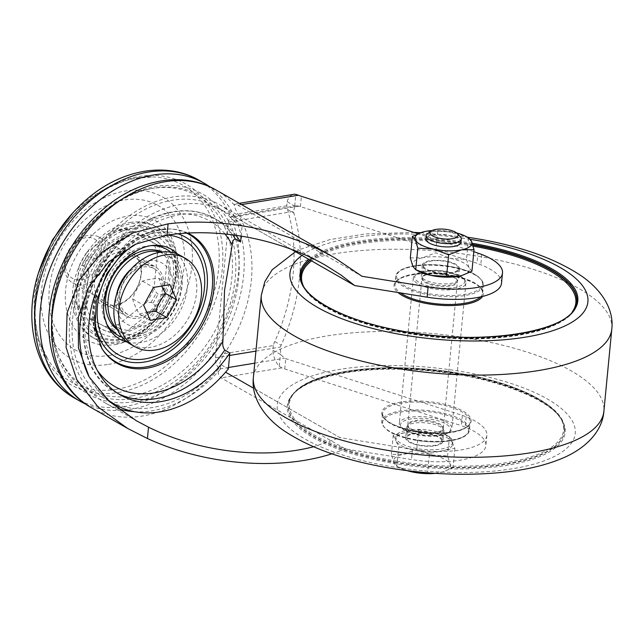 <?xml version="1.0" encoding="UTF-8"?>
<svg xmlns="http://www.w3.org/2000/svg" width="644" height="644" viewBox="0 0 644 644"><rect width="100%" height="100%" fill="white"/><g stroke="black" fill="none" stroke-linecap="round" stroke-linejoin="round"><path stroke-width="0.48" stroke-dasharray="3.22 2.42" d="M443.475 274.376A17.823 6.166 5.5 0 0 421.892 278.393A17.823 6.166 5.5 0 0 439.047 286.242A17.823 6.166 5.5 0 0 457.385 281.806A17.823 6.166 5.5 0 0 443.475 274.376M429.379 420.717A17.823 6.166 5.5 0 0 407.805 424.734A17.823 6.166 5.5 0 0 424.951 432.583A17.823 6.166 5.5 0 0 443.289 428.147A17.823 6.166 5.5 0 0 429.379 420.717M462.481 275.262A28.61 9.902 5.5 0 0 469.009 267.687L466.522 259.411L450.889 258.486A28.61 9.902 5.5 0 0 422.786 257.745L410.317 257.93M471.947 271.188L469.009 267.687A28.61 9.902 5.5 0 0 450.889 258.486L435.706 252.786L422.786 257.745A28.61 9.902 5.5 0 0 412.796 266.205A28.61 9.902 5.5 0 0 418.383 271.132M431.955 230.568A28.61 9.902 -174.5 0 1 453.424 232.178A28.61 9.902 -174.5 0 1 456.636 232.951M421.86 232.323L425.314 231.438L437.783 231.244L453.424 232.178L468.808 237.982M429.508 453.432L398.692 446.799L395.98 440.907A28.61 9.902 5.5 0 0 414.1 450.116A28.61 9.902 5.5 0 0 442.203 450.856L429.508 453.432L427.64 472.776M398.692 446.799L396.825 466.2L407.362 470.659M405.285 430.144A26.412 9.137 5.5 0 0 449.697 431.738A26.412 9.137 5.5 0 0 451.871 428.566A26.412 9.137 5.5 0 0 426.465 416.934A26.412 9.137 5.5 0 0 399.296 423.502A26.412 9.137 5.5 0 0 400.826 427.028A26.412 9.137 5.5 0 0 405.285 430.144M406.187 431.174A25.092 8.678 5.5 0 0 448.377 432.688A25.092 8.678 5.5 0 0 426.296 418.624A25.092 8.678 5.5 0 0 401.945 428.212A25.092 8.678 5.5 0 0 406.187 431.174M419.3 284.624A26.412 9.137 5.5 0 0 448.071 289.913A26.412 9.137 5.5 0 0 465.886 283.046A26.412 9.137 5.5 0 0 464.356 279.512A26.412 9.137 5.5 0 0 440.472 271.414A26.412 9.137 5.5 0 0 415.485 274.803A26.412 9.137 5.5 0 0 413.311 277.983A26.412 9.137 5.5 0 0 419.3 284.624M420.435 283.191A25.092 8.678 5.5 0 0 452.064 287.9A25.092 8.678 5.5 0 0 463.237 278.329A25.092 8.678 5.5 0 0 440.544 270.641A25.092 8.678 5.5 0 0 416.813 273.861A25.092 8.678 5.5 0 0 420.435 283.191M426.183 282.024A17.605 6.094 5.5 0 0 445.366 285.55A17.605 6.094 5.5 0 0 457.24 280.969A17.605 6.094 5.5 0 0 440.303 273.217A17.605 6.094 5.5 0 0 422.19 277.588A17.605 6.094 5.5 0 0 426.183 282.024M427.375 269.691A17.605 6.094 5.5 0 0 446.55 273.217A17.605 6.094 5.5 0 0 458.431 268.637A17.605 6.094 5.5 0 0 441.486 260.884A17.605 6.094 5.5 0 0 423.382 265.256A17.605 6.094 5.5 0 0 427.375 269.691M435.36 473.348A28.61 9.902 5.5 0 0 440.102 472.64A28.61 9.902 5.5 0 0 443.289 471.843A28.61 9.902 5.5 0 0 450.092 464.179A28.61 9.902 5.5 0 0 431.971 454.978L416.789 449.271L403.86 454.237A28.61 9.902 5.5 0 0 393.878 462.698A28.61 9.902 5.5 0 0 399.465 467.625A28.61 9.902 5.5 0 0 406.968 470.611M434.467 473.284L443.571 471.754L453.03 467.681L450.092 464.179L447.604 455.904L431.971 454.978A28.61 9.902 5.5 0 0 403.86 454.237L391.399 454.423L393.878 462.698L396.607 466.095L399.465 467.625M460.259 236.686A17.605 6.094 5.5 0 0 444.336 231.285A17.605 6.094 5.5 0 0 427.68 233.547M460.959 242.329A17.605 6.094 5.5 0 0 444.022 234.577A17.605 6.094 5.5 0 0 425.909 238.948M410.743 442.339A17.605 6.094 5.5 0 0 429.926 445.865A17.605 6.094 5.5 0 0 441.808 441.285A17.605 6.094 5.5 0 0 424.863 433.533A17.605 6.094 5.5 0 0 406.758 437.912A17.605 6.094 5.5 0 0 410.743 442.339M411.935 430.007A17.605 6.094 5.5 0 0 431.118 433.533A17.605 6.094 5.5 0 0 442.991 428.952A17.605 6.094 5.5 0 0 426.054 421.2A17.605 6.094 5.5 0 0 407.942 425.579A17.605 6.094 5.5 0 0 411.935 430.007M452.185 442.396L454.897 448.28L442.203 450.856A28.61 9.902 5.5 0 0 452.563 444.392A28.61 9.902 5.5 0 0 452.185 442.396A28.61 9.902 5.5 0 0 434.064 433.187L449.472 436.503L452.185 442.396M418.656 429.878L434.064 433.187A28.61 9.902 5.5 0 0 405.962 432.446A28.61 9.902 5.5 0 0 395.601 438.91A28.61 9.902 5.5 0 0 395.98 440.907L393.267 435.022L418.656 429.878L416.789 449.271M406.163 430.393A28.61 9.902 -174.5 0 1 446.268 435.135A28.61 9.902 -174.5 0 1 452.756 442.339A28.61 9.902 -174.5 0 1 423.333 449.448A28.61 9.902 -174.5 0 1 395.802 436.857A28.61 9.902 -174.5 0 1 406.163 430.393M449.472 436.503L447.604 455.904M454.897 448.28L453.03 467.681M393.267 435.022L391.399 454.423M468.599 237.878L466.522 259.411M437.783 231.244L435.706 252.786M134.298 411.685A114.439 85.177 119.8 0 0 220.312 369.181L219.846 368.915A8.807 5.031 80.6 0 1 215.531 357.782L228.596 222.124A8.807 5.031 80.6 0 1 232.267 216.36A8.807 5.031 80.6 0 1 234.488 216.819L354.675 285.55M294.872 206.386L287.16 201.644L286.773 205.798A22.009 16.382 119.8 0 0 287.49 209.437A176.062 131.046 119.8 0 1 274.763 341.57A22.009 16.382 119.8 0 0 273.314 345.562L224.353 353.645C221.198 358.692 219.274 363.699 218.59 368.658C217.616 372.836 218.461 375.911 221.133 377.875L345.409 448.949L411.5 459.558A61.623 21.316 5.5 0 0 485.874 445.648A61.623 21.316 5.5 0 0 465.169 427.141L461.329 425.636L462.32 415.356L285.751 358.684A22.009 7.615 -174.5 0 1 284.495 358.249L280.623 354.409L280.39 347.076A22.009 16.382 -60.2 0 1 281.146 345.224A176.062 131.046 -60.2 0 0 293.865 213.084A22.009 16.382 -60.2 0 1 293.447 211.425L294.872 206.386L296.312 205.79L299.138 206.152A22.009 7.615 5.5 0 0 300.402 206.587L476.963 263.259L477.953 252.987M273.314 345.562L272.847 350.296A17.605 10.054 80.6 0 0 279.279 366.195L281.806 367.869A22.009 7.615 5.5 0 0 284.769 368.956L461.329 425.636M280.623 354.409L272.847 350.296M287.16 201.644A17.605 10.054 80.6 0 1 293.696 194.335M241.589 204.599L237.765 205.227L234.73 204.068L234.344 205.066C234.384 206.853 235.543 209.791 237.813 213.88A124.437 92.623 119.8 0 1 224.353 353.645M88.47 256.884L95.843 258.655L125.081 235.833L121.322 231.236L119.261 230.552L114.696 230.689L86.634 252.593L87.133 255.636L88.47 256.884A53.186 39.59 119.8 0 0 83.495 265.9L81.756 265.384L78.979 266.479L75.598 301.593L77.884 305.586L79.542 307.011L85.322 307.929A52.228 38.873 -60.2 0 1 88.848 271.349L83.495 265.9M90.063 318.683L115.775 332.449A52.228 38.873 -60.2 0 1 104.28 330.372A52.228 38.873 -60.2 0 1 90.063 318.683L115.775 332.449M127.512 330.509L120.13 328.738L118.802 327.482L118.303 324.447L146.357 302.543L150.929 302.398L152.99 303.083L156.75 307.687A52.228 38.873 -60.2 0 1 127.512 330.509L156.75 307.687M163.745 294.992L157.957 294.075L156.307 292.65L154.021 288.657L157.394 253.543L160.179 252.44L161.918 252.963L167.263 258.413A52.228 38.873 -60.2 0 1 163.745 294.992L167.263 258.413M162.53 247.658L136.818 233.901A52.228 38.873 -60.2 0 1 155.816 240.26A52.228 38.873 -60.2 0 1 162.53 247.658L136.818 233.901M123.31 332.642A51.939 38.656 119.8 0 0 166.297 293.189A51.939 38.656 119.8 0 0 157.329 241.46A51.939 38.656 119.8 0 0 136.697 235.181A51.939 38.656 119.8 0 0 88.614 278.127A51.939 38.656 119.8 0 0 106.083 331.072A51.939 38.656 119.8 0 0 123.31 332.642M95.843 258.655A52.228 38.873 -60.2 0 1 125.081 235.833M85.322 307.929L88.848 271.349M331.893 453.803L345.409 448.949M237.765 205.227L362.033 276.3M131.762 226.438A60.745 45.217 -60.2 0 1 166.168 304.507A60.745 45.217 -60.2 0 1 80.959 318.571A60.745 45.217 -60.2 0 1 131.762 226.438M177.977 274.642A63.82 47.503 -60.2 0 1 146.671 330.911A63.82 47.503 -60.2 0 1 94.612 338.575A63.82 47.503 -60.2 0 1 85.056 259.588A63.82 47.503 -60.2 0 1 157.981 227.767A63.82 47.503 -60.2 0 1 177.977 274.642M455.067 274.722A18.708 6.472 5.5 0 0 434.515 270.544A18.708 6.472 5.5 0 0 421.297 275.431A18.708 6.472 5.5 0 0 424.766 279.721A18.708 6.472 5.5 0 0 445.31 283.899A18.708 6.472 5.5 0 0 458.536 279.013A18.708 6.472 5.5 0 0 455.067 274.722M425.756 269.45A18.708 6.472 -174.5 0 1 422.287 265.151A18.708 6.472 -174.5 0 1 441.526 260.506A18.708 6.472 -174.5 0 1 459.526 268.741A18.708 6.472 -174.5 0 1 446.3 273.62A18.708 6.472 -174.5 0 1 425.756 269.45M435.127 445.801A18.708 6.472 5.5 0 0 442.903 441.39A18.708 6.472 5.5 0 0 424.903 433.154A18.708 6.472 5.5 0 0 405.656 437.807A18.708 6.472 5.5 0 0 409.133 442.098A18.708 6.472 5.5 0 0 435.127 445.801M410.123 431.818A18.708 6.472 -174.5 0 1 406.646 427.527A18.708 6.472 -174.5 0 1 425.893 422.875A18.708 6.472 -174.5 0 1 443.893 431.11A18.708 6.472 -174.5 0 1 430.667 435.996A18.708 6.472 -174.5 0 1 410.123 431.818M462.32 415.356L466.159 416.869A61.623 21.316 -174.5 0 1 486.864 435.368A61.623 21.316 -174.5 0 1 412.49 449.279L340.032 437.646L253.656 388.252L340.032 437.646L313.499 446.767M501.507 283.271A61.623 21.316 5.5 0 0 480.802 264.773L476.963 263.259M241.122 236.018L242.088 226.012L234.513 221.689L234.955 217.092L291.128 249.22M220.312 369.181L220.755 364.584L228.33 368.915M86.634 252.593A51.939 38.656 119.8 0 0 78.979 266.479M127.536 228.572A51.939 38.656 119.8 0 0 114.696 230.689M157.394 253.543A51.939 38.656 119.8 0 0 152.209 241.774M146.357 302.543A51.939 38.656 119.8 0 0 154.021 288.657M105.463 326.564A51.939 38.656 119.8 0 0 118.303 324.447M75.598 301.593A51.939 38.656 119.8 0 0 80.782 313.362M113.73 306.343A30.807 22.934 119.8 0 0 139.49 259.613A30.807 22.934 119.8 0 0 96.278 266.745A30.807 22.934 119.8 0 0 113.73 306.343M109.271 355.448A83.229 61.945 119.8 0 0 178.863 229.216A83.229 61.945 119.8 0 0 62.122 248.479A83.229 61.945 119.8 0 0 109.271 355.448M108.401 364.415A92.833 69.093 119.8 0 0 186.036 223.621A92.833 69.093 119.8 0 0 55.819 245.106A92.833 69.093 119.8 0 0 108.401 364.415M85.62 404.054A125.443 93.372 119.8 0 0 130.732 409.318A125.443 93.372 119.8 0 0 235.422 311.656A125.443 93.372 119.8 0 0 209.855 186.808M132.044 395.827A110.993 82.617 119.8 0 0 232.065 275.624A110.993 82.617 119.8 0 0 149.038 189.054A110.993 82.617 119.8 0 0 56.704 350.497A110.993 82.617 119.8 0 0 132.044 395.827M134.958 401.655A115.22 85.757 119.8 0 0 231.309 226.913A115.22 85.757 119.8 0 0 69.697 253.583A115.22 85.757 119.8 0 0 134.958 401.655M122.086 337.166A49.403 36.772 119.8 0 0 137.679 338.366A49.403 36.772 119.8 0 0 178.372 301.352A49.403 36.772 119.8 0 0 170.7 252.158M150.873 245.638A49.403 36.772 119.8 0 0 148.997 245.758A49.403 36.772 119.8 0 0 110.196 273.966A49.403 36.772 119.8 0 0 105.568 321.71A49.403 36.772 119.8 0 0 106.405 323.385M117.554 329.857A45.008 33.496 119.8 0 0 119.776 331.29A45.008 33.496 119.8 0 0 138.074 334.252A45.008 33.496 119.8 0 0 176.134 297.729A45.008 33.496 119.8 0 0 164.462 253.148A45.008 33.496 119.8 0 0 162.103 251.965M117.095 328.802A45.008 33.496 119.8 0 0 122.223 332.69A45.008 33.496 119.8 0 0 140.521 335.653A45.008 33.496 119.8 0 0 178.581 299.13A45.008 33.496 119.8 0 0 166.909 254.549A45.008 33.496 119.8 0 0 160.96 252.102M115.204 305.014A28.61 21.292 119.8 0 0 139.394 281.798A28.61 21.292 119.8 0 0 131.98 253.462A28.61 21.292 119.8 0 0 99.289 267.727A28.61 21.292 119.8 0 0 103.571 303.131A28.61 21.292 119.8 0 0 115.204 305.014M242.088 226.012A110.993 82.617 119.8 0 0 225.183 211.86A110.993 82.617 119.8 0 0 89.105 286.491M89.049 376.692A110.993 82.617 119.8 0 0 105.954 398.274M234.513 221.689A110.993 82.617 119.8 0 0 217.616 207.529A110.993 82.617 119.8 0 0 90.796 262.873A110.993 82.617 119.8 0 0 107.411 400.238A110.993 82.617 119.8 0 0 220.755 364.584M235.817 235.221A99.989 74.422 119.8 0 0 219.725 221.415A99.989 74.422 119.8 0 0 115.526 256.167M473.831 251.659L417.972 233.732M130.136 222.478A63.82 47.503 -60.2 0 1 156.081 226.68A63.82 47.503 -60.2 0 1 176.078 273.555A63.82 47.503 -60.2 0 1 144.763 329.825A63.82 47.503 -60.2 0 1 92.712 337.488A63.82 47.503 -60.2 0 1 76.153 274.272A63.82 47.503 -60.2 0 1 130.136 222.478M234.955 217.092A114.439 85.177 119.8 0 0 219.322 204.542A114.439 85.177 119.8 0 0 88.574 261.601A114.439 85.177 119.8 0 0 105.697 403.225A114.439 85.177 119.8 0 0 117.884 408.586M119.76 295.194A26.412 19.658 -60.2 0 1 132.72 271.905A26.412 19.658 -60.2 0 1 154.254 268.741A26.412 19.658 -60.2 0 1 158.207 301.424A26.412 19.658 -60.2 0 1 128.035 314.586A26.412 19.658 -60.2 0 1 119.76 295.194M107.202 256.489A26.412 19.658 119.8 0 0 98.926 237.097A26.412 19.658 119.8 0 0 68.747 250.258A26.412 19.658 119.8 0 0 72.7 282.941A26.412 19.658 119.8 0 0 94.241 279.778A26.412 19.658 119.8 0 0 107.202 256.489M101.849 255.732A22.556 16.792 119.8 0 0 76.201 242.007A22.556 16.792 119.8 0 0 72.692 278.498A22.556 16.792 119.8 0 0 101.849 255.732M161.668 286.089L158.971 278.441C152.306 278.667 146.816 279.568 142.509 281.162C138.033 286.427 134.765 292.36 132.696 298.961C133.719 303.316 135.94 308.347 139.346 314.047L146.719 312.163M180.594 255.612A50.884 37.875 -60.2 0 1 188.209 318.579A50.884 37.875 -60.2 0 1 130.072 343.944M158.971 278.441L169.944 284.72M142.509 281.162L153.481 287.433M132.696 298.961L143.668 305.24M139.346 314.047L150.318 320.326M448.916 266.254A43.132 14.925 5.5 0 0 398.668 281.146A43.132 14.925 5.5 0 0 471.328 292.899A43.132 14.925 5.5 0 0 448.916 266.254M449.029 266.793A44.017 15.231 5.5 0 0 395.746 276.703A44.017 15.231 5.5 0 0 438.097 296.079A44.017 15.231 5.5 0 0 483.37 285.139A44.017 15.231 5.5 0 0 449.029 266.793M480.585 296.9A44.017 15.231 5.5 0 0 482.622 292.956A44.017 15.231 5.5 0 0 448.272 274.61A44.017 15.231 5.5 0 0 394.997 284.511A44.017 15.231 5.5 0 0 400.471 292.899M396.511 462.722A138.645 47.97 -174.5 0 1 288.327 404.931A138.645 47.97 -174.5 0 1 430.933 370.477A138.645 47.97 -174.5 0 1 564.345 431.512A138.645 47.97 -174.5 0 1 396.511 462.722M396.551 462.311A138.645 47.97 -174.5 0 1 288.367 404.521A138.645 47.97 -174.5 0 1 430.973 370.067A138.645 47.97 -174.5 0 1 564.386 431.102A138.645 47.97 -174.5 0 1 396.551 462.311M396.825 461.201A137.768 47.664 -174.5 0 1 325.252 376.104A137.768 47.664 -174.5 0 1 557.293 413.657A137.768 47.664 -174.5 0 1 396.825 461.201M416.797 431.399A44.895 15.528 -174.5 0 1 393.476 403.667A44.895 15.528 -174.5 0 1 469.098 415.903A44.895 15.528 -174.5 0 1 416.797 431.399M611.8 329.036A176.062 60.906 5.5 0 0 474.419 255.66A176.062 60.906 5.5 0 0 261.303 295.29M470.353 239.343A149.65 51.77 5.5 0 0 301.956 255.41M394.072 467.077A149.65 51.77 -174.5 0 1 316.325 374.631A149.65 51.77 -174.5 0 1 568.386 415.42A149.65 51.77 -174.5 0 1 394.072 467.077M253.382 377.505A176.062 60.906 -174.5 0 1 466.506 337.875A176.062 60.906 -174.5 0 1 603.887 411.25M416.909 431.939A44.017 15.231 -174.5 0 1 382.568 413.593A44.017 15.231 -174.5 0 1 427.833 402.653A44.017 15.231 -174.5 0 1 470.192 422.029A44.017 15.231 -174.5 0 1 416.909 431.939M482.493 296.449A44.895 15.528 5.5 0 0 448.385 275.149A44.895 15.528 5.5 0 0 404.046 276.775A44.895 15.528 5.5 0 0 397.944 292.497M472.833 244.937A138.645 47.97 5.5 0 0 468.631 244.237A138.645 47.97 5.5 0 0 310.336 260.2M300.82 275.238A138.645 47.97 5.5 0 0 300.796 275.447A138.645 47.97 5.5 0 0 434.209 336.482A138.645 47.97 5.5 0 0 576.815 302.02A138.645 47.97 5.5 0 0 576.831 301.811M473.171 246.153A137.768 47.664 5.5 0 0 468.357 245.34A137.768 47.664 5.5 0 0 311.495 260.868M303.276 285.727A137.768 47.664 5.5 0 0 434.161 336.997A137.768 47.664 5.5 0 0 572.419 311.64M396.245 463.825A139.531 48.268 -174.5 0 1 323.763 377.634A139.531 48.268 -174.5 0 1 558.767 415.67A139.531 48.268 -174.5 0 1 396.245 463.825M472.302 243.279A139.531 48.268 5.5 0 0 468.937 242.716A139.531 48.268 5.5 0 0 308.903 259.387M472.696 244.495A138.645 47.97 5.5 0 0 468.671 243.826A138.645 47.97 5.5 0 0 310.062 260.039M300.837 275.036A138.645 47.97 5.5 0 0 434.249 336.063A138.645 47.97 5.5 0 0 576.855 301.609L576.815 302.02C575.76 327.965 511.078 343.952 439.337 337.52C401.413 334.172 368.811 326.733 341.529 315.206C313.821 303.002 300.249 289.752 300.796 275.447L300.837 275.036M416.266 440.287A43.132 14.925 -174.5 0 1 393.862 413.641A43.132 14.925 -174.5 0 1 466.514 425.402A43.132 14.925 -174.5 0 1 416.266 440.287M416.161 439.747A44.017 15.231 -174.5 0 1 381.812 421.401A44.017 15.231 -174.5 0 1 427.085 410.461A44.017 15.231 -174.5 0 1 469.436 429.838A44.017 15.231 -174.5 0 1 416.161 439.747M254.766 363.16L284.495 358.249M219.846 368.915L228.467 367.499M215.531 357.782L229.626 355.456M255.926 351.117L280.39 347.076M284.769 368.956L285.751 358.684M279.279 366.195L280.39 354.611M287.49 209.437L293.865 213.084M286.773 205.798L237.813 213.88M79.542 307.011A53.186 39.59 119.8 0 0 82.907 314.65M111.798 330.114A53.186 39.59 119.8 0 0 120.13 328.738M152.99 303.083A53.186 39.59 119.8 0 0 157.957 294.075M161.918 252.963A53.186 39.59 119.8 0 0 158.553 245.324M129.653 229.86A53.186 39.59 119.8 0 0 121.322 231.236M234.344 205.066A125.443 93.372 119.8 0 0 216.006 189.972M91.456 407.757A125.443 93.372 119.8 0 0 142.453 416.016A125.443 93.372 119.8 0 0 218.59 368.658M281.806 367.869L221.133 377.875M412.49 449.279L411.5 459.558M466.159 416.869L465.169 427.141M481.793 254.493L480.802 264.773M128.277 229.063A52.985 39.437 119.8 0 0 119.261 230.552M87.133 255.636A52.985 39.437 119.8 0 0 81.756 265.384M122.932 336.546A56.117 41.771 119.8 0 0 169.863 251.434A56.117 41.771 119.8 0 0 91.142 264.426A56.117 41.771 119.8 0 0 122.932 336.546M121.837 339.082A59.329 44.162 119.8 0 0 175.224 275.745A59.329 44.162 119.8 0 0 132.511 228.258A59.329 44.162 119.8 0 0 79.123 291.603A59.329 44.162 119.8 0 0 121.837 339.082M115.155 344.556A68.755 51.174 119.8 0 0 177.02 271.148A68.755 51.174 119.8 0 0 127.52 216.118A68.755 51.174 119.8 0 0 65.656 289.526A68.755 51.174 119.8 0 0 115.155 344.556M116.854 389.234A113.119 84.195 119.8 0 0 217.447 277.459A113.119 84.195 119.8 0 0 152.483 176.907A113.119 84.195 119.8 0 0 53.935 241.79A113.119 84.195 119.8 0 0 47.994 359.634A113.119 84.195 119.8 0 0 116.854 389.234M118.198 392.534A115.687 86.103 119.8 0 0 214.935 217.084A115.687 86.103 119.8 0 0 52.671 243.859A115.687 86.103 119.8 0 0 118.198 392.534M74.64 398.137A125.443 93.372 119.8 0 0 125.628 406.396A125.443 93.372 119.8 0 0 231.727 304.604A125.443 93.372 119.8 0 0 199.189 180.344M133.896 398.556A112.684 83.873 119.8 0 0 235.446 276.526A112.684 83.873 119.8 0 0 151.147 188.628L151.147 188.628A112.684 83.873 119.8 0 0 57.413 352.534L57.413 352.534A112.684 83.873 119.8 0 0 133.896 398.556M187.774 233.072A74.141 55.183 119.8 0 0 170.58 228.998A74.141 55.183 119.8 0 0 105.914 271.518A74.141 55.183 119.8 0 0 102.058 348.807L101.382 347.744A73.505 54.708 119.8 0 0 101.736 348.299M186.663 233.136A73.505 54.708 119.8 0 0 169.316 228.95A73.505 54.708 119.8 0 0 105.205 271.108A73.505 54.708 119.8 0 0 101.382 347.744C89.564 326.975 89.725 303.276 101.865 276.638C110.527 259.274 122.593 246.121 138.058 237.185C148.418 231.413 158.835 228.668 169.316 228.95L157.538 230.512L136.673 240.236L125 249.783M177.905 233.812A69.327 51.6 119.8 0 0 94.475 315.222M167.488 235.092A66.026 49.145 119.8 0 0 133.654 245.163M127.238 342.093A51.802 38.559 119.8 0 0 140.794 342.511A51.802 38.559 119.8 0 0 182.751 305.489A51.802 38.559 119.8 0 0 177.551 254.106M148.997 245.758L152.668 245.412A51.802 38.559 119.8 0 0 111.984 274.988A51.802 38.559 119.8 0 0 107.121 325.043L105.568 321.71M116.661 294.228A35.211 26.211 119.8 0 0 141.398 326.508A35.211 26.211 119.8 0 0 172.729 279.327A35.211 26.211 119.8 0 0 130.941 269.256M138.162 318.152A28.61 21.292 119.8 0 0 162.36 294.936A28.61 21.292 119.8 0 0 154.938 266.592A28.61 21.292 119.8 0 0 122.255 280.856A28.61 21.292 119.8 0 0 126.538 316.268A28.61 21.292 119.8 0 0 138.162 318.152M232.613 234.794A99.989 74.422 119.8 0 0 214.605 218.485A99.989 74.422 119.8 0 0 100.367 268.339A99.989 74.422 119.8 0 0 115.332 392.091A99.989 74.422 119.8 0 0 117.924 393.484M224.965 233.933A95.425 71.025 119.8 0 0 118.077 245.058A95.425 71.025 119.8 0 0 97.268 370.276M234.488 216.819L299.138 206.152M160.179 252.44A52.985 39.437 119.8 0 0 156.532 244.181M150.929 302.398A52.985 39.437 119.8 0 0 156.307 292.65M109.786 328.971A52.985 39.437 119.8 0 0 118.802 327.482M77.884 305.586A52.985 39.437 119.8 0 0 81.53 313.853M300.402 206.587L301.392 196.307M228.596 222.124L293.447 211.425M294.702 205.959L295.821 194.375M274.763 341.57L281.146 345.224M482.622 292.956L483.37 285.139C482.436 276.509 470.973 270.198 448.981 266.214C423.39 261.891 396.06 266.648 395.746 276.703L394.997 284.511C396.398 282.33 393.194 282.829 401.47 277.958C412.909 273.298 428.526 272.372 448.321 275.189C470.74 279.697 482.171 285.614 482.622 292.956M443.289 428.147L457.385 281.806M407.805 424.734L421.892 278.393M564.345 431.512L564.386 431.102C568.298 405.43 507.858 377.4 436.205 370.026C398.338 366.074 364.915 367.152 335.935 373.262C306.415 379.952 290.557 390.369 288.367 404.521L288.327 404.931C288.914 384.726 335.226 368.481 395.118 369.229C479.869 368.239 570.85 402.854 564.345 431.512M295.491 251.707L300.394 249.333L330.01 239.56L365.438 233.917L413.979 232.452M420.701 232.693L467.327 237.193M382.568 413.593C383.011 420.926 394.442 426.851 416.861 431.351C442.034 435.577 469.404 431.23 470.192 422.029L469.436 429.838C469.122 439.892 441.792 444.65 416.209 440.335C394.217 436.342 382.745 430.031 381.812 421.401L382.568 413.593M448.377 432.688L449.697 431.738M401.945 428.212L400.826 427.028M416.813 273.861L415.485 274.803M463.237 278.329L464.356 279.512M423.382 265.256L422.19 277.588M458.431 268.637L457.24 280.969M407.942 425.579L406.758 437.912M442.991 428.952L441.808 441.285M395.802 436.857L395.601 438.91M452.756 442.339L452.563 444.392M413.311 277.983L399.296 423.502M465.886 283.046L451.871 428.566M239.335 203.311L234.73 204.068M157.329 241.46L155.816 240.26M106.083 331.072L104.28 330.372M422.287 265.151L421.297 275.431M459.526 268.741L458.536 279.013M406.646 427.527L405.656 437.807M443.893 431.11L442.903 441.39M486.864 435.368L485.874 445.648M38.479 272.919L34.188 295.974L34.269 318.732L38.865 340.274L47.994 359.634C29.326 331.241 31.001 283.634 52.752 244.672C74.68 203.391 116.95 175.055 152.483 176.907L131.175 178.855L110.277 185.818L90.619 197.297L72.933 212.681M56.704 350.497L57.413 352.534C33.657 293.584 88.292 198.046 151.147 188.628L149.038 189.054M119.776 331.29L122.223 332.69M164.462 253.148L166.909 254.549M131.98 253.462L154.938 266.592L148.748 264.837C145.166 264.434 137.365 265.771 128.905 274.569C118.874 285.155 117.103 301.36 119.543 306.608C121.136 311.495 123.463 314.715 126.538 316.268L103.571 303.131M107.411 400.238L108.949 401.115M217.616 207.529L225.183 211.86M219.725 221.415L214.605 218.485C185.995 201.427 143.66 213.349 115.687 245.211C72.748 290.275 71.597 369.439 115.332 392.091L120.444 395.014M105.697 403.225L136.238 420.685M219.322 204.542L325.502 265.264M232.267 216.36L296.312 205.79M92.712 337.488L94.612 338.575M156.081 226.68L157.981 227.767M154.254 268.741L98.926 237.097M128.035 314.586L72.7 282.941"/><path stroke-width="0.97" d="M417.819 248.173L415.332 239.898A28.61 9.902 -174.5 0 0 433.452 249.099A28.61 9.902 5.5 0 0 461.555 249.84L448.635 254.799L433.452 249.099L417.819 248.173L415.742 269.707L430.916 275.407L446.558 276.34L459.027 276.147A28.61 9.902 5.5 0 0 462.215 275.35A28.61 9.902 5.5 0 0 462.481 275.262L471.947 271.188L474.024 249.655L461.555 249.84A28.61 9.902 -174.5 0 0 471.545 241.379L474.024 249.655M448.635 254.799L446.558 276.34M431.955 230.568A28.61 9.902 -174.5 0 0 425.314 231.438A28.61 9.902 -174.5 0 0 422.126 232.234A28.61 9.902 -174.5 0 0 415.332 239.898L412.393 236.396L410.317 257.93L412.796 266.205L415.533 269.603L418.383 271.132A28.61 9.902 5.5 0 0 430.916 275.407A28.61 9.902 5.5 0 0 459.027 276.147L462.215 275.35M456.636 232.951A28.61 9.902 -174.5 0 1 465.958 236.453A28.61 9.902 -174.5 0 1 471.545 241.379L468.599 237.878M412.393 236.396L422.126 232.234M427.64 472.776L434.467 473.284M407.362 470.659L411.999 471.899L427.64 472.833M406.968 470.611A28.61 9.902 5.5 0 0 411.999 471.899A28.61 9.902 5.5 0 0 435.36 473.348M431.214 231.019L427.68 233.547A17.605 6.094 5.5 0 0 426.231 235.664A17.605 6.094 5.5 0 0 430.224 240.091A17.605 6.094 5.5 0 0 449.399 243.617A17.605 6.094 5.5 0 0 461.281 239.037A17.605 6.094 5.5 0 0 460.259 236.686L457.272 233.531A14.088 4.87 5.5 0 0 444.537 229.208A14.088 4.87 5.5 0 0 431.214 231.019A14.088 4.87 5.5 0 0 433.243 236.251A14.088 4.87 5.5 0 0 451.001 238.9A14.088 4.87 5.5 0 0 457.272 233.531M426.231 235.664L425.909 238.948A17.605 6.094 5.5 0 0 429.902 243.384A17.605 6.094 5.5 0 0 449.085 246.91A17.605 6.094 5.5 0 0 460.959 242.329L461.281 239.037M239.335 203.311L293.696 194.335A17.605 10.054 80.6 0 1 295.821 194.375L298.43 195.221L241.589 204.599M148.523 427.181L147.436 438.508L127.641 428.445L98.202 407.097L76.781 379.67L66.099 347.414L67.073 312.968L79.51 279.818L102.38 251.917L133.228 232.806L168.1 223.838L167.013 235.165L136.029 244.068L108.844 261.714L88.824 287.007L78.351 316.928L78.447 347.945L89.17 376.909L109.351 401.486L136.238 420.685L148.523 427.181C198.602 451.999 263.549 459.711 313.499 446.767M147.436 438.508C204.969 464.976 278.144 471.038 331.893 453.803M473.831 251.659L481.793 254.493A61.623 21.316 -174.5 0 1 502.497 273A61.623 21.316 -174.5 0 1 428.123 286.902L362.033 276.3L334.614 257.793C286.822 230.254 222.816 217.197 168.1 223.838M428.123 286.902L427.133 297.182L354.675 285.558L340.845 274.94L325.502 265.264C279.963 238.98 218.284 227.268 167.013 235.165M427.133 297.182A61.623 21.316 5.5 0 0 501.507 283.271L502.497 273M291.128 249.22L354.675 285.558M97.268 370.276A95.425 71.025 119.8 0 0 153.835 392.953A95.425 71.025 119.8 0 0 222.921 341.07L224.547 290.347L232.162 245.098C232.299 241.315 233.394 239.294 235.438 239.045L240.55 241.967L241.122 236.018M222.921 341.07C222.357 344.621 222.961 347.607 224.748 350.046L229.86 352.968L228.33 368.915A110.993 82.617 119.8 0 1 114.978 404.561A110.993 82.617 119.8 0 1 105.954 398.274M225.585 372.2L253.656 388.243L225.585 372.2M209.855 186.808A125.443 93.372 119.8 0 0 204.293 183.266A125.443 93.372 119.8 0 0 60.963 245.807A125.443 93.372 119.8 0 0 79.743 401.051A125.443 93.372 119.8 0 0 85.62 404.054M170.7 252.158A49.403 36.772 119.8 0 0 150.873 245.638M106.405 323.385A49.403 36.772 119.8 0 0 122.086 337.166M162.103 251.965A45.008 33.496 119.8 0 0 113.038 275.592A45.008 33.496 119.8 0 0 117.554 329.857M160.96 252.102A45.008 33.496 119.8 0 0 115.485 276.992A45.008 33.496 119.8 0 0 117.095 328.802M89.105 286.491A110.993 82.617 119.8 0 0 89.049 376.692M240.55 241.967A99.989 74.422 119.8 0 0 235.817 235.221M115.526 256.167A99.989 74.422 119.8 0 0 120.444 395.014A99.989 74.422 119.8 0 0 229.86 352.968M417.972 233.732L301.392 196.307A22.009 7.615 -174.5 0 1 298.43 195.221M117.884 408.586A114.439 85.177 119.8 0 0 134.298 411.685M161.668 286.089L165.621 293.527C161.161 298.768 157.893 304.701 155.808 311.334L166.78 317.605L176.593 299.806L169.944 284.72L153.481 287.433L143.668 305.24L150.318 320.326L166.78 317.605M146.719 312.163L155.808 311.334M165.621 293.527L176.593 299.806M118.923 309.321A50.884 37.875 -60.2 0 1 143.894 264.459A50.884 37.875 -60.2 0 1 185.392 258.349A50.884 37.875 -60.2 0 1 193.007 321.324A50.884 37.875 -60.2 0 1 134.87 346.689A50.884 37.875 -60.2 0 1 118.923 309.321M134.87 346.689L130.072 343.944A50.884 37.875 -60.2 0 1 114.125 306.576A50.884 37.875 -60.2 0 1 139.096 261.714A50.884 37.875 -60.2 0 1 180.594 255.612L185.392 258.349M400.471 292.899A44.017 15.231 5.5 0 0 443.153 304.314A44.017 15.231 5.5 0 0 480.585 296.9M253.382 377.505C251.16 396.052 262.261 415.308 282.515 429.733C309.281 448.063 345.86 460.975 392.228 468.478C429.484 474.395 465.322 475.771 499.744 472.624C525.287 470.249 546.973 465.113 564.788 457.216C588.036 446.767 602.599 429.725 603.887 411.25A176.062 60.906 -174.5 0 1 390.763 450.889A176.062 60.906 -174.5 0 1 253.382 377.505L261.303 295.29A176.062 60.906 5.5 0 0 430.715 372.796A176.062 60.906 5.5 0 0 611.8 329.036C614.062 310.658 603.017 291.152 582.192 276.461C555.434 258.316 519.024 245.517 472.962 238.063L467.327 237.193M301.956 255.41A149.65 51.77 5.5 0 0 388.831 332.215A149.65 51.77 5.5 0 0 582.16 314.006A149.65 51.77 5.5 0 0 471.118 239.471A149.65 51.77 5.5 0 0 470.353 239.343M397.944 292.497A44.895 15.528 5.5 0 0 443.555 305.465A44.895 15.528 5.5 0 0 482.493 296.449M310.336 260.2A138.645 47.97 5.5 0 0 300.82 275.238M576.831 301.811A138.645 47.97 5.5 0 0 472.833 244.937M311.495 260.868A137.768 47.664 5.5 0 0 303.276 285.727M572.419 311.64A137.768 47.664 5.5 0 0 473.171 246.153M308.903 259.387A139.531 48.268 5.5 0 0 395.038 329.768A139.531 48.268 5.5 0 0 572.403 312.284A139.531 48.268 5.5 0 0 472.302 243.279M310.062 260.039A138.645 47.97 5.5 0 0 300.837 275.036C297.552 294.976 339.919 319.762 398.845 330.453C481.857 347.599 577.773 330.984 576.855 301.609A138.645 47.97 5.5 0 0 472.696 244.495M228.467 367.499L254.766 363.16M229.626 355.456L255.926 351.117M334.614 257.793L216.006 189.972A125.443 93.372 119.8 0 0 72.683 252.512A125.443 93.372 119.8 0 0 91.456 407.757L127.641 428.445M74.64 398.137C35.798 376.651 21.96 321.638 38.994 271.317C48.936 241.476 65.696 216.762 89.275 197.177C122.803 169.348 167.021 161.515 199.189 180.344A125.443 93.372 119.8 0 0 55.859 242.893A125.443 93.372 119.8 0 0 74.64 398.137L79.743 401.051M125 249.783L106.848 273.587L96.302 301.464L94.982 328.255L102.058 348.807A74.141 55.183 119.8 0 0 147.154 368.151A74.141 55.183 119.8 0 0 210.491 305.964A74.141 55.183 119.8 0 0 187.774 233.072M101.736 348.299A73.505 54.708 119.8 0 0 146.091 366.919A73.505 54.708 119.8 0 0 208.825 305.473A73.505 54.708 119.8 0 0 186.663 233.136M94.475 315.222A69.327 51.6 119.8 0 0 144.715 362.009A69.327 51.6 119.8 0 0 204.84 300.627A69.327 51.6 119.8 0 0 177.905 233.812M133.654 245.163A66.026 49.145 119.8 0 0 97.461 319.271A66.026 49.145 119.8 0 0 145.005 358.925A66.026 49.145 119.8 0 0 203.544 294.711A66.026 49.145 119.8 0 0 167.488 235.092M177.551 254.106A51.802 38.559 119.8 0 0 152.668 245.412C146.325 245.968 139.659 248.592 132.68 253.277C121.652 261.062 113.4 271.808 107.934 285.517C103.724 297.029 102.589 307.558 104.537 317.106L107.121 325.043A51.802 38.559 119.8 0 0 127.238 342.093M130.941 269.256A35.211 26.211 119.8 0 0 116.661 294.228M235.438 239.045A99.989 74.422 119.8 0 0 232.613 234.794M117.924 393.484A99.989 74.422 119.8 0 0 224.748 350.046M232.162 245.098A95.425 71.025 119.8 0 0 224.965 233.933M261.303 295.29L264.861 281.605L272.13 269.82L295.491 251.707M413.979 232.452L420.701 232.693M603.887 411.25L611.8 329.036M465.958 236.453L468.808 237.982M72.933 212.681L52.494 239.842L38.479 272.919M199.189 180.344L204.293 183.266M216.006 189.972C183.862 171.151 139.668 178.96 106.147 206.756C83.35 225.642 66.879 249.445 56.736 278.168C38.358 329.213 51.858 385.877 91.456 407.757M108.949 401.115L114.978 404.561"/></g></svg>
